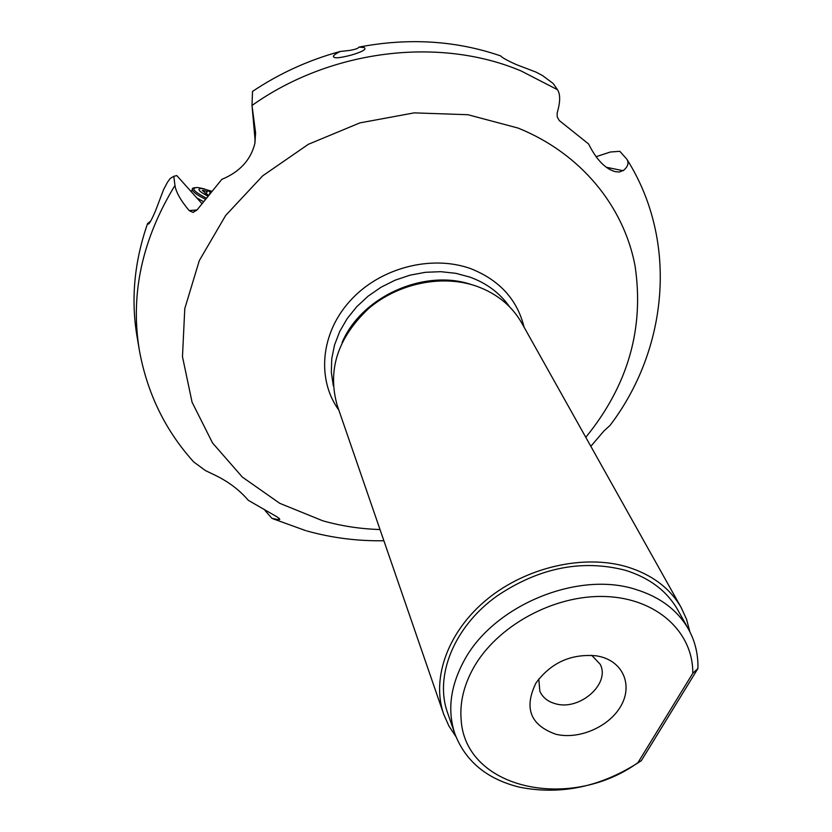 <?xml version="1.0" encoding="UTF-8"?>
<svg xmlns="http://www.w3.org/2000/svg" width="832" height="832" viewBox="0 0 832 832"><rect width="100%" height="100%" fill="white"/><g stroke="black" fill="none" stroke-linecap="round" stroke-linejoin="round"><path stroke-width="1.25" d="M358.904 47.102C358.436 48.36 355.243 49.483 349.336 50.461L340.038 51.522C333.861 54.683 331.989 56.638 334.422 57.377C335.962 58.354 341.546 57.595 351.187 55.11C362.346 51.813 366.714 49.306 364.291 47.58L358.904 47.102C408.751 37.606 455.998 40.539 500.666 55.91C502.122 57.658 507.364 60.57 516.402 64.626L536.078 72.134L542.62 75.629L553.207 83.522L557.492 89.71C560.487 94.297 560.373 102.045 557.149 112.975L557.211 116.865L559.239 120.494L588.598 143.978C596.357 159.588 605.207 168.802 615.16 171.631L619.299 172.047L623.792 170.175C628.025 166.483 629.065 162.843 626.902 159.266L619.819 151.299L610.303 152.027L595.993 156.738M443.706 714.251L337.303 405.642C327.205 370.458 337.511 338.208 368.233 308.88C398.06 283.119 442.53 274.082 477.058 286.374C497.11 293.769 511.992 305.968 521.726 322.982L681.283 607.755C670.134 588.266 652.08 574.631 627.11 566.873C584.054 554.008 526.729 566.977 487.427 599.019C448.084 631.051 431.101 678.07 443.706 714.251L448.874 725.951L455.926 736.642M689.874 631.779L686.587 619.403L681.283 607.755M454.948 733.97L447.71 713.18C434.075 676.156 454.012 626.496 497.151 595.899C539.084 567.726 581.755 559.166 625.154 570.222C649.47 577.762 667.025 591.032 677.83 610.033L688.532 629.273C677.654 610.147 659.911 596.814 635.294 589.285C576.961 570.565 492.409 606.07 463.663 661.502C450.185 686.899 447.273 711.058 454.948 733.97C465.525 761.394 487.011 779.116 519.397 787.155C561.454 795.475 602.098 786.656 641.316 760.698L637.978 762.622L692.786 673.296C693.264 631.998 656.75 598.229 605.301 596.523C553.977 594.558 496.434 626.059 473.106 668.606C463.84 685.568 459.836 702.354 461.094 718.973C464.516 789.162 570.014 811.907 637.978 762.622M692.786 673.296L697.923 668.522L641.316 760.698M697.923 668.522C698.277 654.42 695.157 641.337 688.532 629.273M601.078 656.822C624.146 662.948 632.819 686.566 620.391 706.878C608.296 727.293 578.302 739.95 555.662 734.188C530.306 725.088 523.744 708.032 535.974 682.999C551.065 662.553 571.262 653.494 596.575 655.845L601.078 656.822M591.708 655.273L600.142 664.217C610.75 683.675 579.519 711.09 555.485 703.747C547.872 701.678 542.662 697.507 539.854 691.246L538.782 678.995M264.95 510.401L271.877 518.305L278.824 519.75L279.802 519.324L277.358 517.057L248.3 500.313C239.054 489.476 227.198 480.73 212.722 474.074L205.442 470.569L193.679 461.916M201.968 203.653L176.79 175.594L173.784 176.311L174.97 185.422C175.947 192.078 180.679 200.46 189.166 210.59L192.868 212.347L196.851 210.174L221.79 179.39C239.876 171.881 250.921 159.786 254.935 143.114L255.59 132.808L252.002 105.466L252.512 91.416C279.51 73.351 308.682 60.06 340.038 51.522M174.97 185.422C142.116 239.325 130.218 294.102 139.277 349.752L136.978 336.118C130.79 299.218 134.326 261.695 147.576 223.569L148.283 224.089C149.354 224.006 151.809 219.471 155.657 210.475L163.592 189.582L167.513 182.177L170.227 178.464L173.784 176.311M150.686 221.073L147.576 223.569M609.97 425.485L603.928 430.986L590.824 446.316M208.79 195.146L205.161 193.461L205.639 193.159L202.28 190.403L206.492 191.298L207.75 190.736L211.12 192.265M211.942 191.266L201.781 188.469C196.602 188.718 198.661 191.287 207.948 196.175M203.559 201.656L196.841 197.943M623.116 170.706L623.792 170.175M622.95 170.664L606.393 167.284M380.026 529.537C360.36 528.954 341.266 526.032 322.722 520.78L279.75 503.318L242.351 477.09L212.524 442.936L192.067 402.199L182.478 356.689L184.777 308.62L199.306 260.593L225.711 215.394L262.735 175.791L308.37 144.29L359.902 122.886L414.19 112.871L467.938 114.722L517.982 128.034C580.861 153.317 623.678 206.211 635.003 265.543C644.457 328.193 628.056 385.445 585.78 437.31M524.098 327.226C517.275 299.52 499.418 279.978 470.558 268.59C431.33 254.55 379.995 267.779 350.376 300.57C320.486 333.029 316.566 379.506 338.863 410.166M333.31 385.767L331.334 372.445L331.739 358.706L334.568 344.906L339.758 331.406L347.204 318.562L356.73 306.717L368.087 296.182L380.994 287.258L395.106 280.186L410.041 275.163L425.402 272.303L440.783 271.679L455.77 273.312L469.966 277.118C486.834 283.296 500.022 293.186 509.548 306.779M471.39 284.565C424.31 268.434 361.41 296.629 342.118 342.514M279.178 518.232L278.824 519.75M557.492 89.71L521.206 71.011C439.858 36.483 331.053 49.265 252.002 105.466M255.59 132.808L254.998 139.1L252.023 105.633M255.57 132.891L255.414 131.175M197.018 209.955L189.166 210.59M210.434 191.807L209.394 194.397M203.798 190.601L203.507 191.339M206.367 198.141C193.471 191.412 190.58 187.876 197.683 187.512L204.578 188.926M192.431 189.103L192.39 189.207C192.296 191.568 196.664 194.917 205.473 199.254M614.245 171.371L615.16 171.621M254.925 143.114L254.998 139.1M193.7 212.243L192.868 212.316M139.277 349.752C147.046 393.026 165.235 430.487 193.866 462.124M272.709 518.69L306.01 530.722M610.043 425.402C667.389 350.074 679.026 242.278 627.193 159.754M306.977 530.993C332.03 537.94 357.666 541.185 383.885 540.748M206.118 194.251L207.386 191.079M205.39 193.794L205.639 193.159M204.391 188.885L197.6 187.502C193.523 187.678 191.786 188.24 192.39 189.207L191.35 191.818"/></g></svg>
